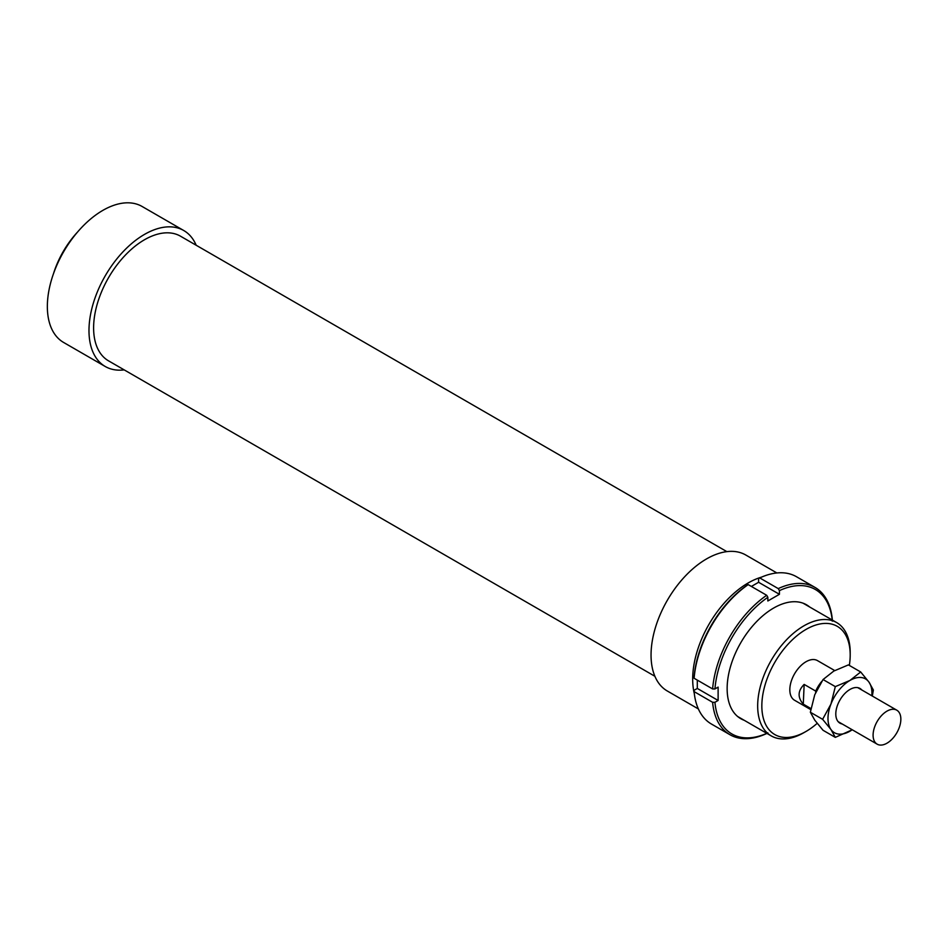 <?xml version="1.0" encoding="UTF-8"?>
<svg xmlns="http://www.w3.org/2000/svg" width="947" height="947" viewBox="0 0 947 947"><rect width="100%" height="100%" fill="white"/><g stroke="black" fill="none" stroke-linecap="round" stroke-linejoin="round"><path stroke-width="1.42" d="M887.694 710.747A19.627 11.328 120 0 0 874.294 727.971A19.627 11.328 120 0 0 877.159 744.164A19.627 11.328 120 0 0 886.25 743.596A19.627 11.328 120 0 0 899.65 726.373A19.627 11.328 120 0 0 896.785 710.179A19.627 11.328 120 0 0 887.694 710.747M810.963 708.569L803.281 704.142C797.457 697.371 797.753 690.801 804.157 684.409L815.722 691.085L815.663 692.517M821.795 681.378A22.894 13.222 120 0 0 815.722 691.085M803.281 704.142L804.157 684.409M761.589 577.114A78.506 45.326 120 0 0 692.683 679.094A78.506 45.326 120 0 0 694.317 693.618M776.871 572.959L745.81 555.025A78.506 45.326 120 0 0 685.308 576.06A78.506 45.326 120 0 0 651.051 655.064A78.506 45.326 120 0 0 667.304 691.002L698.365 708.936M726.846 551.628L180.475 236.182A71.96 41.55 120 0 0 125.028 255.465A71.96 41.55 120 0 0 93.611 327.887A71.96 41.55 120 0 0 108.514 360.831L654.886 676.276M196.171 245.237A78.506 45.326 120 0 0 183.754 230.523L142.109 206.482A78.506 45.326 120 0 0 81.62 227.517A78.506 45.326 120 0 0 47.35 306.52A78.506 45.326 120 0 0 63.615 342.459L105.247 366.501A78.506 45.326 120 0 0 124.199 369.886M183.754 230.523A78.506 45.326 120 0 0 123.252 251.547A78.506 45.326 120 0 0 88.982 330.562A78.506 45.326 120 0 0 105.247 366.501M77.405 232.204A65.426 37.773 120 0 0 53.529 273.553M834.709 670.559L817.462 660.604A22.894 13.222 120 0 0 799.824 666.735A22.894 13.222 120 0 0 789.822 689.783A22.894 13.222 120 0 0 794.569 700.259L810.774 709.623M850.193 652.519A65.426 37.773 120 0 0 836.651 622.57A65.426 37.773 120 0 0 786.235 640.101A65.426 37.773 120 0 0 757.671 705.941A65.426 37.773 120 0 0 771.225 735.89A65.426 37.773 120 0 0 803.932 732.647L806.015 731.451A62.478 36.069 -60 0 1 761.838 705.941A62.478 36.069 -60 0 1 806.015 629.424A62.478 36.069 -60 0 1 850.193 654.922L850.193 652.519M850.193 654.922A62.478 36.069 -60 0 1 849.341 665.421M817.154 723.366A62.478 36.069 -60 0 1 806.015 731.451M744.2 720.288A65.745 37.963 -60 0 1 727.142 688.576A65.745 37.963 -60 0 1 773.628 608.057A65.745 37.963 -60 0 1 809.626 606.968M766.798 733.333A83.407 48.155 -60 0 1 714.938 702.307L712.618 702.307A85.052 49.102 120 0 0 729.959 734.718A85.052 49.102 120 0 0 766.691 733.523L767.851 732.86M712.618 702.307L694.115 691.618L694.115 690.28L697.3 688.445L718.122 700.46L714.938 702.307M729.959 734.718L711.446 724.041A85.052 49.102 -60 0 1 694.115 691.618M712.618 688.954L714.938 688.954A83.407 48.155 -60 0 1 767.851 597.297L766.691 595.284A85.052 49.102 120 0 0 712.618 688.954L694.115 678.265A85.052 49.102 -60 0 1 748.189 584.607L747.029 585.282A83.407 48.155 120 0 0 694.115 676.927L694.115 678.265M766.691 595.284L748.189 584.607M832.33 621.173L832.342 619.835A85.052 49.102 120 0 0 815 587.412A85.052 49.102 120 0 0 778.256 588.608L779.417 590.62L779.417 594.302L767.851 600.978L767.851 597.297M697.3 680.112L697.3 688.445M778.256 588.608L759.754 577.93L758.594 578.605L758.594 582.275L751.385 586.442M759.754 577.93A85.052 49.102 -60 0 1 796.498 576.735L815 587.412M779.417 590.62A83.407 48.155 -60 0 1 832.224 620.013M779.417 594.302L758.594 582.275M714.938 688.954L718.122 687.108L718.122 700.46M852.241 729.782L835.313 737.37L830.933 729.474L822.623 719.318L830.933 704.106A31.073 17.946 120 0 0 827.986 718.489A31.073 17.946 120 0 0 830.933 729.474A31.073 17.946 120 0 0 849.968 731.179A31.073 17.946 120 0 0 852.193 729.758M871.82 695.761A31.073 17.946 120 0 0 871.938 693.121A31.073 17.946 120 0 0 868.991 682.136L873.371 690.02L872.317 696.057M860.693 671.979L868.991 682.136A31.073 17.946 120 0 0 849.968 680.431L860.693 671.979L848.417 664.889L833.774 671.08L823.05 679.544L814.74 694.755L810.36 712.239L814.74 720.134L823.05 730.291L835.313 737.37M861.794 689.972A20.041 11.565 120 0 0 849.968 689.452A20.041 11.565 120 0 0 835.799 713.991A20.041 11.565 120 0 0 842.167 723.97M849.968 680.431A31.073 17.946 120 0 0 830.933 704.106L835.313 686.622L849.968 680.431M835.313 686.622L823.05 679.544M822.623 719.318L810.36 712.239M838.142 721.638L877.159 744.164M857.769 687.64L896.785 710.179M803.068 603.192L836.651 622.57M737.654 716.5L771.225 735.89"/></g></svg>
